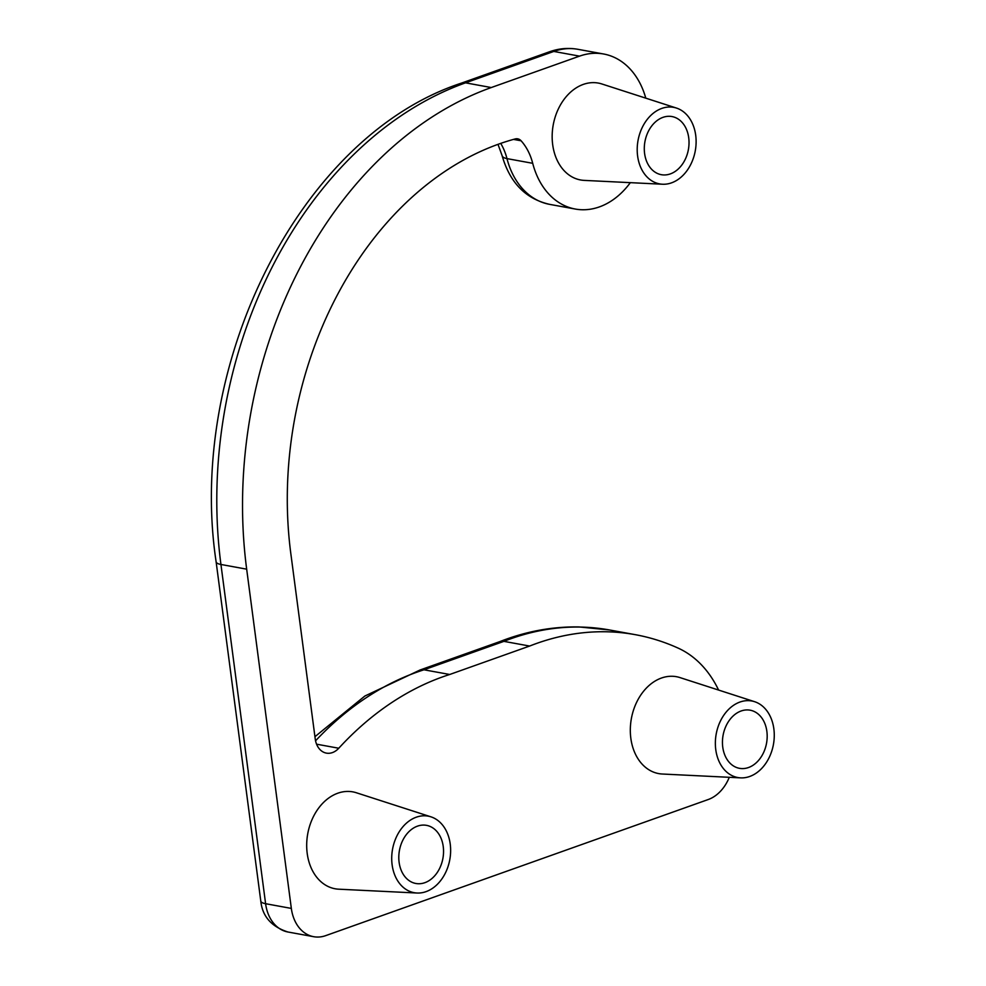 <?xml version="1.0" encoding="UTF-8"?>
<svg xmlns="http://www.w3.org/2000/svg" width="986" height="986" viewBox="0 0 986 986"><rect width="100%" height="100%" fill="white"/><g stroke="black" fill="none" stroke-linecap="round" stroke-linejoin="round"><path stroke-width="1.48" d="M729.283 777.301A39.403 29.469 -79.6 0 1 708.207 799.535L325.725 935.628A39.403 29.469 -79.6 0 1 313.684 936.7A39.403 29.469 -79.6 0 1 291.338 908.414L246.673 569.168A394.018 294.641 -79.6 0 1 491.262 87.544L579.534 56.14A78.806 58.926 -79.6 0 1 603.617 53.996A78.806 58.926 -79.6 0 1 645.781 98.144M630.337 182.656A78.806 58.926 -79.6 0 1 575.294 209.044A78.806 58.926 -79.6 0 1 532.711 163.306A59.098 44.197 100.4 0 0 521.101 140.788A9.848 7.37 100.4 0 0 517.712 138.829A9.848 7.37 100.4 0 0 515.185 138.94A334.92 250.444 100.4 0 0 290.808 553.466L315.237 738.982A19.695 14.728 100.4 0 0 326.403 753.119A19.695 14.728 100.4 0 0 338.765 748.238A323.285 241.755 -79.6 0 1 449.715 674.486L529.63 646.052A323.285 241.755 -79.6 0 1 635.378 634.688A323.285 241.755 -79.6 0 1 678.245 648.159A118.209 88.395 -79.6 0 1 718.584 690.052M430.956 816.839L356.353 792.756A49.251 36.827 100.4 0 0 307.201 853.395A49.251 36.827 100.4 0 0 338.74 889.187L417.041 893.02A38.91 29.099 100.4 0 0 450.232 844.078A38.91 29.099 100.4 0 0 430.956 816.839A38.91 29.099 100.4 0 0 392.12 864.759A38.91 29.099 100.4 0 0 417.041 893.02M754.586 701.687L679.983 677.592A49.251 36.827 100.4 0 0 630.83 738.243A49.251 36.827 100.4 0 0 662.37 774.022L740.671 777.868A38.91 29.099 100.4 0 0 773.862 728.913A38.91 29.099 100.4 0 0 754.586 701.687A38.91 29.099 100.4 0 0 715.762 749.594A38.91 29.099 100.4 0 0 740.671 777.868M676.433 108.053L601.83 83.958A49.251 36.827 100.4 0 0 552.678 144.609A49.251 36.827 100.4 0 0 584.217 180.389L662.518 184.234A38.91 29.099 100.4 0 0 695.709 135.279A38.91 29.099 100.4 0 0 676.433 108.053A38.91 29.099 100.4 0 0 637.609 155.961A38.91 29.099 100.4 0 0 662.518 184.234M315.545 740.819A323.285 241.755 -79.6 0 1 423.98 669.79L419.839 670.073M449.715 674.486L423.98 669.79L503.895 641.356L499.545 641.726C525.661 631.422 552.16 626.492 579.016 626.936L609.656 629.992A323.285 241.755 -79.6 0 0 503.895 641.356L529.63 646.052M443.244 846.567A29.555 22.099 100.4 0 0 426.482 825.344A29.555 22.099 100.4 0 0 399.108 862.269A29.555 22.099 100.4 0 0 415.87 883.481A29.555 22.099 100.4 0 0 443.244 846.567M766.874 731.402A29.555 22.099 100.4 0 0 750.124 710.191A29.555 22.099 100.4 0 0 722.75 747.105A29.555 22.099 100.4 0 0 739.5 768.328A29.555 22.099 100.4 0 0 766.874 731.402M688.721 137.769A29.555 22.099 100.4 0 0 671.971 116.558A29.555 22.099 100.4 0 0 644.597 153.471A29.555 22.099 100.4 0 0 661.347 174.695A29.555 22.099 100.4 0 0 688.721 137.769M316.568 744.183L338.765 748.238M513.509 139.396L521.101 140.788M575.294 209.044L549.559 204.349A78.806 58.926 -79.6 0 1 506.977 158.61L532.711 163.306M549.572 204.336C525.686 198.913 509.861 182.656 502.084 155.591A19.695 6.877 165.5 0 0 506.977 158.61A59.098 44.197 100.4 0 0 500.715 143.377M291.338 908.414L265.604 903.706A19.695 5.176 172.5 0 1 260.785 901.044C262.362 916.351 271.409 926.667 287.937 932.004A39.403 29.469 -79.6 0 1 265.604 903.706L220.938 564.473A394.018 294.641 -79.6 0 1 465.528 82.836L553.799 51.432A78.806 58.926 -79.6 0 1 577.882 49.3L603.617 53.996M577.882 49.3C568.33 47.624 558.926 48.437 549.658 51.728A19.695 12.017 -109.6 0 1 549.67 51.716A19.695 12.017 -109.6 0 1 553.799 51.432L579.534 56.14M246.673 569.168L220.938 564.473A19.695 5.176 172.5 0 1 216.119 561.798C186.292 363.772 300.582 135.846 461.399 83.132A19.695 12.017 -109.6 0 0 461.399 83.132A19.695 12.017 -109.6 0 1 465.528 82.836L491.262 87.544M314.928 736.702L364.869 696.03L420.073 669.999M499.779 641.627L419.925 670.049M313.684 936.7L287.949 932.004M635.378 634.688L609.644 629.992M216.119 561.798L260.785 901.044M549.67 51.716L461.411 83.132M502.084 155.591L498.004 144.338"/></g></svg>

